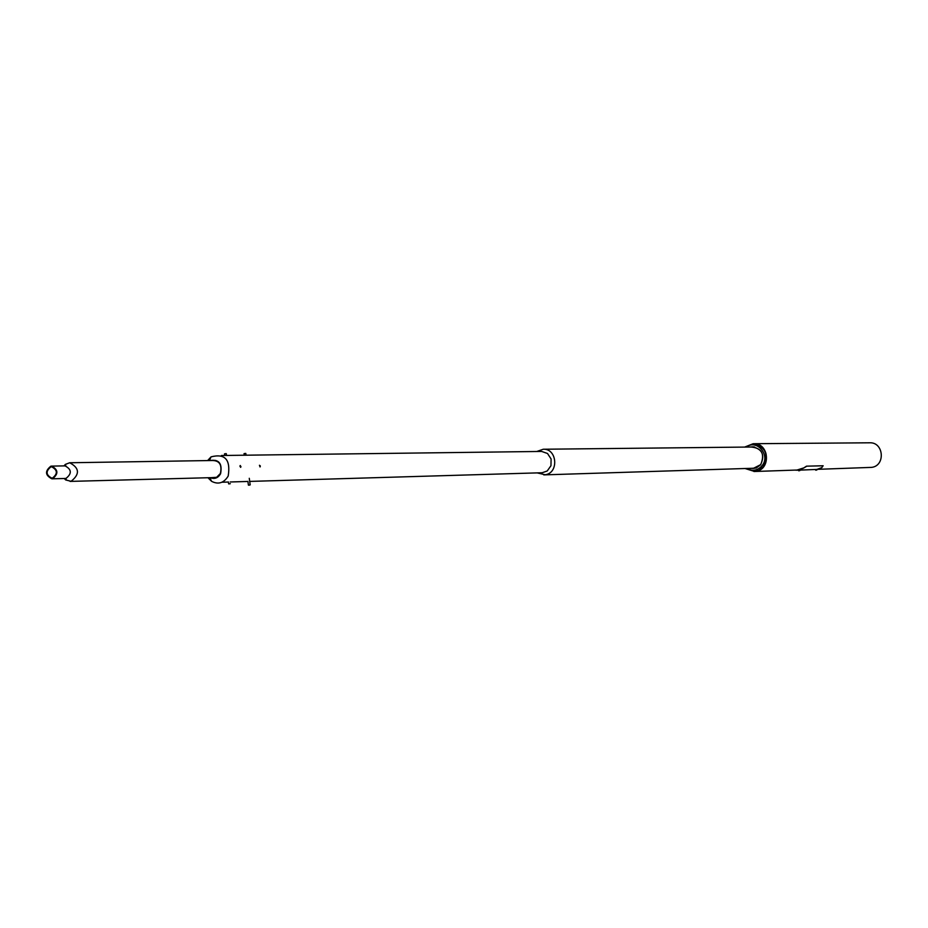 <?xml version="1.0" encoding="UTF-8"?>
<svg xmlns="http://www.w3.org/2000/svg" width="928" height="928" viewBox="0 0 928 928"><rect width="100%" height="100%" fill="white"/><g stroke="black" fill="none" stroke-linecap="round" stroke-linejoin="round"><path stroke-width="1.39" d="M50.947 466.854C45.542 471.204 45.832 474.974 51.852 478.14L52.467 478.071C57.884 473.744 57.594 469.974 51.597 466.784L50.947 466.854M64.206 478.512L65.714 479.962L71.085 481.296C79.994 474.196 79.53 468.014 69.681 462.759L65.378 464.383L63.939 465.891M52.56 478.744C58.615 473.895 58.29 469.684 51.597 466.111L50.854 466.181C44.799 471.064 45.136 475.275 51.864 478.813L52.56 478.744M66.294 479.498L65.134 478.488M207.605 460.59L211.074 456.854C225.098 453.293 230.794 459.696 228.184 476.076C223.903 483.024 218.382 484.776 211.596 481.33L207.965 477.734M211.294 460.52C219.298 460.184 222.326 464.51 220.365 473.512L216.63 477.305L211.654 477.642M209.948 460.543C218.927 459.07 222.476 463.478 220.574 473.756C218.022 478.071 214.6 479.37 210.308 477.676M753.582 443.712L869.687 442.795C883.816 442.03 885.695 465.763 871.636 467.376L817.684 469.324M753.629 443.712C769.231 442.853 771.319 469.545 755.786 471.354L754.174 471.517M753.942 471.517L759.371 470.136L763.651 466.633C769.3 454.5 765.925 446.855 753.536 443.712L753.35 443.723M754.046 468.385L753.327 468.315M750.508 446.971C761.737 447.818 765.136 453.734 760.705 464.719L756.297 467.956L750.961 468.385M751.657 468.362L753.223 468.443L760.658 464.638C765.043 455.184 762.41 449.245 752.759 446.82L751.204 446.96M746.831 468.512C752.469 471.494 757.503 470.6 761.934 465.833C770.924 455.555 757.062 438.851 746.367 447.018M744.79 447.029L753.153 443.723C765.554 446.867 768.929 454.5 763.28 466.633L759.011 470.16L754.534 471.47L745.242 468.57M752.875 446.948L753.594 446.844M536.732 451.507L543.228 449.245C557.183 448.41 559.108 473.071 545.212 474.742L537.184 472.897M543.228 449.245L754.626 446.983M755.079 468.199L543.785 474.881M221.386 455.509L541.674 451.437L547.52 453.49L551.093 458.977L550.965 465.717L547.195 471.006L542.138 472.746L249.713 481.412M249.783 485.054L248.542 485.182L249.783 485.054M249.852 484.961L248.762 485.112M249.852 485.008L248.774 485.158L249.852 485.008M244.308 453.572L245.514 453.409M244.4 453.676L245.456 453.525M230.318 483.697L228.659 483.871M229.668 483.766L229.03 483.906L229.668 483.766M224.75 453.804L225.991 453.63M224.854 453.896L225.933 453.757M259.596 465.38L260.223 466.68L259.596 465.38M260.292 465.914L259.457 465.264L260.037 466.958L260.304 466.007M240.085 466.192L240.932 466.633L240.085 466.192M239.923 466.158L240.642 467.352L240.944 466.691L240.224 465.496L239.923 466.158M240.352 466.784L240.375 465.879L240.352 466.784M816.756 469.429L799.808 470.125M799.797 470.009L797.059 470.218L803.335 468.222L806.49 466.169L823.171 465.763M806.49 466.169L823.09 465.786L821.814 467.619L816.768 469.487M794.948 470.113L797.059 470.218M754.22 471.505L797.048 470.032L803.207 468.083M806.606 466.297L803.335 468.222M816.721 469.382L816.814 470.02M64.612 478.442L65.992 478.407C72.024 473.605 71.7 469.417 65.041 465.868L64.31 465.949M815.7 470.171L816.849 470.009L815.7 470.171M815.712 470.194L815.573 469.545M799.855 470.6L798.683 470.786L799.785 469.962M798.706 470.786L798.59 470.136M65.378 464.383L65.784 465.636L65.041 465.868L51.597 466.111M65.714 479.962L65.308 478.488L51.864 478.813M215.772 460.45L69.681 462.759M216.131 477.526L70.087 481.4M209.426 460.555L211.074 456.854M209.798 477.688L211.596 481.33M221.954 482.224L228.381 482.038M230.225 481.98L247.904 481.458M249.272 478.291L250.189 484.857M247.892 481.354L248.402 485.1M246.059 455.196L245.816 453.444M244.25 455.219L244.029 453.641M228.381 481.934L228.636 483.836M226.536 455.439L226.281 453.664M224.704 455.462L224.483 453.873"/></g></svg>
